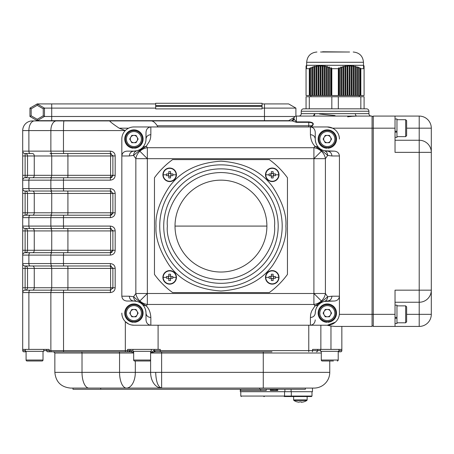 <?xml version="1.0" encoding="UTF-8"?>
<svg xmlns="http://www.w3.org/2000/svg" width="454" height="454" viewBox="0 0 454 454"><rect width="100%" height="100%" fill="white"/><g stroke="black" fill="none" stroke-linecap="round" stroke-linejoin="round"><path stroke-width="0.68" d="M291.559 396.541L291.32 396.058L291.559 396.541L291.32 396.058L291.559 396.541L291.32 396.058L291.559 396.541L311.501 396.541L300.383 396.541C305.27 396.541 305.27 396.541 300.383 396.541L284.198 396.541L284.55 396.058L240.779 396.058L240.779 391.706M264.347 396.541L263.808 396.541M284.55 391.706L284.55 396.058L284.198 396.541L284.55 396.058L291.32 396.058L291.32 391.706M262.06 103.926L288.653 103.926L295.906 108.109L295.906 116.128M295.906 108.109L264.478 108.109L264.478 103.926M51.711 103.926L51.711 108.109L44.458 108.109L43.249 108.807L37.205 105.322L37.205 103.926L44.458 108.109L44.458 116.485L37.205 120.673L29.953 116.485L29.953 108.109L37.205 103.926L155.677 103.926M294.203 117.472L288.653 120.673L37.205 120.673L37.205 119.277L43.249 115.787L43.249 108.807M295.049 116.485L264.478 116.485L264.478 108.109L262.06 108.109M43.249 115.787L44.458 116.485L51.711 116.485L51.711 108.109L155.677 108.109M51.711 120.673L51.711 116.485L264.478 116.485L264.478 120.673M37.205 105.322L31.161 108.807L29.953 108.109M31.161 108.807L31.161 115.787L29.953 116.485M31.161 115.787L37.205 119.277M153.844 120.917L155.677 120.673M262.06 106.35L262.06 108.886L155.677 108.886L155.677 106.35L262.06 106.35L262.06 103.268L155.677 103.268L155.677 106.35M262.06 120.673L288.069 120.917M262.06 105.578L155.677 105.578M128.618 323.991L125.327 321.636C123.045 319.258 121.882 316.421 121.825 313.129A12.088 12.088 0 0 0 133.919 325.217L131.206 324.911M158.094 325.217L158.094 349.393L127.591 349.393L127.591 350.601L125.327 350.601L125.327 321.636M326.103 360.998L329.757 360.998L329.757 372.359A15.714 15.714 0 0 1 314.037 388.079L88.905 388.079L100.703 388.079L100.703 389.288L259.648 389.288L259.648 388.079M259.648 389.288L305.372 389.288L305.372 388.079M312.471 388.079L312.471 391.706L291.093 391.706L291.093 389.288M284.891 389.288L284.891 391.706L240.297 391.706L240.297 389.288M356.759 116.082L352.259 116.326M351.674 116.383L347.605 116.826M341.845 326.426L372.064 326.426L335.012 326.426L341.845 326.426L341.845 350.601L338.928 350.601M339.365 314.338L372.064 314.338L372.064 128.17L332.606 128.17L327.334 126.961L310.411 126.961C313.328 127.302 314.94 129.078 315.246 132.296L315.246 139.049A12.088 12.088 0 0 0 319.105 147.902M395.031 314.338L373.273 314.338L373.273 116.082L419.212 116.082A12.088 12.088 0 0 1 431.3 128.17L431.3 290.157L395.031 290.157L395.031 326.426L419.212 326.426L373.273 326.426L373.273 314.338L372.064 314.338L372.064 326.426M296.388 116.082A2.418 2.418 0 0 0 293.971 118.5A2.418 2.418 0 0 1 293.971 118.505L294.294 119.464L296.388 121.893L296.388 116.082L372.064 116.082L372.064 128.17L395.031 128.17L395.031 152.345L431.3 152.345A12.088 12.088 180 0 0 419.212 140.258L419.212 302.245L395.031 302.245M293.914 119.033A2.418 2.418 0 0 1 291.587 120.917L293.971 118.5L293.914 119.033M294.294 119.464L292.2 120.917L32.37 120.917A9.67 9.67 0 0 0 22.7 130.587L28.886 130.587A9.67 5.544 -90 0 1 34.43 120.917M63.98 120.917L109.635 120.917C110.384 121.995 113.557 124.413 119.147 128.17L125.304 130.57L63.469 130.587A9.67 0.505 -90 0 1 63.98 120.917M335.075 115.605L319.434 114.011M145.978 139.821A12.088 12.088 0 0 0 146.006 139.049L146.006 132.296C146.313 129.078 147.925 127.302 150.841 126.961L133.919 126.961L157.879 126.961L157.197 125.752C155.342 122.852 153.441 121.241 151.488 120.917M119.147 128.17L128.63 128.17M292.2 120.917L296.388 122.342L308.771 122.342L308.771 125.752L157.197 125.752M56.415 120.917A9.67 5.544 90 0 0 50.871 130.587L63.469 130.587L63.469 151.137L110.339 151.137C113.398 151.505 115.01 153.117 115.174 155.972L115.174 175.318C114.993 178.184 113.381 179.795 110.339 180.153L63.469 180.153L63.469 188.614L110.339 188.614C113.398 188.977 115.01 190.589 115.174 193.449L115.174 212.79C114.993 215.661 113.381 217.273 110.339 217.625L63.469 217.625L63.469 226.086L110.339 226.086C113.398 226.455 115.01 228.067 115.174 230.921L115.174 250.268C114.993 253.139 113.381 254.751 110.339 255.103L63.469 255.103L63.469 263.564L110.339 263.564C113.398 263.933 115.01 265.545 115.174 268.399L115.174 287.74C114.993 290.611 113.381 292.223 110.339 292.575L110.481 290.157M115.174 287.74L112.881 287.74L110.464 290.157L67.794 290.157L110.464 290.157L110.589 287.74L112.881 287.74L112.881 268.399L115.174 268.32M115.174 250.268L112.881 250.268L110.464 252.685L67.794 252.685L110.475 252.685L110.339 255.103L110.589 250.268L112.881 250.268L112.881 230.921L115.174 230.842M115.174 212.79L112.881 212.79L110.464 215.207L67.794 215.207L110.475 215.207L110.339 217.625L110.589 212.79L112.881 212.79L112.881 193.449L115.174 193.37M115.174 175.318L112.881 175.318L110.464 177.735L67.794 177.735L110.475 177.735L110.339 180.153L110.589 175.318L112.881 175.318L112.881 155.972L115.174 155.892M298.806 116.082A2.418 2.418 0 0 0 301.223 113.665L301.223 111.247L368.92 111.247L368.92 113.665A2.418 2.418 0 0 0 371.338 116.082M310.735 126.961L312.051 126.155C314.406 123.709 313.311 122.291 308.771 121.893L296.388 121.893L296.388 122.342M341.845 349.393L312.573 349.393L320.859 349.393L320.859 325.217M330.966 349.393L330.966 326.04L335.012 326.426M323.759 150.597A12.088 12.088 0 0 0 327.334 151.137L334.343 151.137C337.407 151.443 339.104 153.055 339.427 155.972L339.427 313.129A12.088 12.088 0 0 1 327.334 325.217L335.296 322.226M330.966 326.04L327.062 325.217M25.362 350.601L22.7 350.601L22.7 130.587A9.67 9.67 0 0 1 32.37 120.917M27.535 155.972L34.26 155.972A2.418 1.742 -90 0 0 32.518 153.554L30.27 153.554A2.418 1.385 -90 0 1 28.886 151.137L50.871 151.137L50.871 130.587L28.886 130.587L28.886 151.137L22.7 151.137L22.7 175.318L27.535 175.318L27.535 155.972L25.118 155.972L25.118 153.554L30.27 153.554L25.118 153.554A2.418 2.418 0 0 1 22.7 151.137A2.418 2.418 0 0 0 25.118 153.554A2.418 2.418 0 0 1 27.535 155.972A2.418 2.418 0 0 0 25.118 153.554M22.7 188.614L22.7 212.79L27.535 212.79L27.535 193.449L25.118 193.449L25.118 191.032L52.255 191.032L30.27 191.032A2.418 1.385 -90 0 1 28.886 188.614L22.7 188.614A2.418 2.418 0 0 0 25.118 191.032A2.418 2.418 0 0 1 27.535 193.449A2.418 2.418 0 0 0 25.118 191.032A2.418 2.418 0 0 1 22.7 188.614M22.7 226.086L22.7 250.268L27.535 250.268L27.535 230.921L25.118 230.921L25.118 228.504L52.255 228.504L30.27 228.504A2.418 1.385 -90 0 1 28.886 226.086L22.7 226.086A2.418 2.418 0 0 0 25.118 228.504A2.418 2.418 0 0 1 27.535 230.921A2.418 2.418 0 0 0 25.118 228.504A2.418 2.418 0 0 1 22.7 226.086M22.7 263.564L22.7 287.74L27.535 287.74L27.535 268.399L25.118 268.399L25.118 265.982L52.255 265.982L30.27 265.982A2.418 1.385 -90 0 1 28.886 263.564L22.7 263.564A2.418 2.418 0 0 0 25.118 265.982A2.418 2.418 0 0 1 27.535 268.399A2.418 2.418 0 0 0 25.118 265.982A2.418 2.418 0 0 1 22.7 263.564M137.477 301.575A12.088 12.088 0 0 0 133.919 301.036L126.91 301.036C123.846 300.73 122.149 299.118 121.825 296.201L121.831 138.85M150.841 134.668C147.925 134.946 146.313 136.404 146.006 139.049C146.103 141.875 145.019 144.622 142.755 147.295L146.29 146.211L149.508 141.245C150.824 137.755 150.603 137.596 150.841 134.668L150.841 126.961L310.411 126.961L310.411 134.668C310.701 139.633 312.216 143.481 314.962 146.211L318.498 147.295C319.781 148.833 321.71 149.985 324.298 150.751L334.343 151.137M133.919 126.961A12.088 12.088 0 0 0 121.825 139.049M32.518 191.032A2.418 1.742 -90 0 1 34.26 193.449L51.733 193.449A2.418 1.742 90 0 0 49.985 191.032L110.464 191.032L63.6 191.032L63.469 188.614L50.871 188.614L50.871 180.153L63.469 180.153L63.6 177.735L67.794 177.735L49.985 177.735A2.418 1.742 90 0 0 51.733 175.318L34.26 175.318L34.26 155.972L51.733 155.972A2.418 1.742 90 0 0 49.985 153.554L110.464 153.554L112.881 155.972L110.589 155.972L110.464 153.554L63.6 153.554L63.469 151.137L50.871 151.137A2.418 1.385 90 0 0 52.255 153.554L63.6 153.554M112.728 213.641A2.418 2.418 0 0 0 112.881 212.79A2.418 2.418 0 0 1 112.728 213.641L112.762 213.539M32.518 228.504A2.418 1.742 -90 0 1 34.26 230.921L51.733 230.921A2.418 1.742 90 0 0 49.985 228.504L110.464 228.504L112.881 230.921L110.589 230.921L110.464 228.504L63.6 228.504L63.469 226.086L50.871 226.086L50.871 217.625L63.469 217.625L63.6 215.207L67.794 215.207L49.985 215.207A2.418 1.742 90 0 0 51.733 212.79L67.918 212.79L67.794 215.207M112.728 251.119A2.418 2.418 0 0 0 112.881 250.268A2.418 2.418 0 0 1 112.728 251.119L112.762 251.017M49.985 265.982L32.518 265.982A2.418 1.742 -90 0 1 34.26 268.399L51.733 268.399A2.418 1.742 90 0 0 49.985 265.982L110.464 265.982L112.881 268.399L110.589 268.399L110.464 265.982L63.6 265.982L63.469 263.564L50.871 263.564L50.871 255.103L63.469 255.103L63.6 252.685L67.794 252.685L49.985 252.685A2.418 1.742 90 0 0 51.733 250.268L67.918 250.268L67.794 252.685M110.645 290.151L110.339 292.575L63.469 292.575L63.537 351.81L119.027 351.81L53.646 351.81L125.389 351.81L47.846 351.81A1.209 1.209 0 0 1 46.637 350.601L46.637 349.393M368.92 113.665L314.764 113.665L313.311 116.082A2.418 1.453 -90 0 0 314.764 113.665L301.223 113.665M372.064 116.565L373.273 116.565M312.051 126.155L311.75 125.752C313.975 123.794 312.982 122.659 308.771 122.342L308.771 121.893M310.258 126.961L311.75 125.752L308.771 125.752L308.771 126.961M339.427 139.049A12.088 12.088 0 0 0 327.334 126.961M271.98 351.81L154.689 351.81L150.614 353.019L153.548 350.601L154.689 351.81M155.433 351.81L160.262 351.81L155.433 351.81L154.224 350.601L154.224 349.393M340.636 351.81A1.209 1.209 0 0 0 341.845 350.601A1.209 1.209 0 0 1 340.636 351.81L338.219 351.81M373.273 325.944L372.064 325.944M132.948 351.175L131.609 350.601A1.209 1.056 90 0 1 130.553 351.81L128.84 351.81L130.048 350.601L127.631 350.601L127.631 351.81L125.389 351.81L125.327 350.601L50.871 350.601A1.209 0.692 90 0 0 51.563 351.81L49.906 351.81A1.209 0.692 -90 0 1 49.214 350.601L49.214 349.393L22.7 349.393M43.72 350.601L50.871 350.601L50.871 292.575L63.469 292.575L63.6 290.157L67.794 290.157L49.985 290.157A2.418 1.742 90 0 0 51.733 287.74L67.918 287.74L67.794 290.157M110.339 263.564L110.464 265.982A2.418 2.418 0 0 1 111.321 266.135M110.339 226.086L110.464 228.504A2.418 2.418 0 0 1 111.321 228.663A2.418 2.418 0 0 0 111.19 228.617A2.418 2.418 0 0 1 111.321 228.663M110.339 188.614L110.464 191.032L112.881 193.449L110.589 193.449L110.464 191.032A2.418 2.418 0 0 1 111.321 191.185A2.418 2.418 0 0 0 111.19 191.145A2.418 2.418 0 0 1 111.321 191.185M110.339 151.137L110.464 153.554A2.418 2.418 0 0 1 111.321 153.713A2.418 2.418 0 0 0 111.19 153.668A2.418 2.418 0 0 1 111.321 153.713M126.91 151.137L133.919 151.137C131.144 151.443 129.611 153.055 129.316 155.972L121.825 155.972C122.149 153.055 123.846 151.443 126.91 151.137L133.919 151.137A12.088 12.088 0 0 0 136.013 150.955M136.064 150.944A12.088 12.088 0 0 0 136.995 150.739M137.046 150.728A12.088 12.088 0 0 0 145.978 139.849M127.631 351.81L128.84 351.81L130.048 350.601A1.209 1.209 0 0 1 128.84 351.81A1.209 1.209 0 0 0 130.048 350.601L130.048 349.393M26.082 351.81L23.909 351.81L26.082 351.81M368.92 111.247A2.418 2.418 0 0 0 366.503 108.829L303.641 108.829A2.418 2.418 0 0 0 301.223 111.247M316.455 351.81A1.209 1.209 0 0 0 317.664 350.601L317.664 349.393M327.334 325.217L133.919 325.217M315.246 319.883C314.94 323.1 313.328 324.877 310.411 325.217L310.411 317.511C313.328 317.233 314.94 315.768 315.246 313.129L315.275 312.346A12.088 12.088 0 0 0 315.246 313.129C315.451 309.537 316.534 306.791 318.498 304.884L314.962 305.968L311.745 310.933C310.434 314.406 310.644 314.594 310.411 317.511M334.343 301.036L324.292 301.428L327.334 301.036C330.109 300.73 331.641 299.118 331.936 296.201L339.427 296.201C339.104 299.118 337.407 300.73 334.343 301.036L327.334 301.036A12.088 12.088 0 0 0 324.252 301.439M331.936 296.201L327.669 296.751C327.521 299.209 326.398 300.769 324.292 301.428L324.224 301.445A12.088 12.088 0 0 0 315.275 312.346M63.6 177.735L25.118 177.735A2.418 2.418 0 0 0 22.7 180.153L28.886 180.153L28.886 188.614L50.871 188.614A2.418 1.385 90 0 0 52.255 191.032L63.6 191.032M63.6 215.207L25.118 215.207A2.418 2.418 0 0 0 22.7 217.625L28.886 217.625L28.886 226.086L50.871 226.086A2.418 1.385 90 0 0 52.255 228.504L63.6 228.504M63.6 252.685L25.118 252.685A2.418 2.418 0 0 0 22.7 255.103L28.886 255.103L28.886 263.564L50.871 263.564A2.418 1.385 90 0 0 52.255 265.982L63.6 265.982M63.6 290.157L25.118 290.157A2.418 2.418 0 0 0 22.7 292.575L28.886 292.575L28.886 349.393M129.316 155.972L133.584 155.427C139.401 150.302 141.046 149.576 146.29 146.211L147.346 147.72A12.088 10.51 145.1 0 0 139.883 151.216A12.088 10.51 145.1 0 0 135.848 158.673L147.346 158.673L147.346 147.72L313.907 147.72L313.907 158.673L325.404 158.673A12.088 10.51 -145.1 0 0 321.37 151.216A12.088 10.51 -145.1 0 0 313.907 147.72L314.962 146.211C320.235 149.593 321.858 150.302 327.669 155.427L331.936 155.972C331.641 153.055 330.109 151.443 327.334 151.137L324.292 150.745C326.398 151.415 327.527 152.975 327.669 155.427L325.404 158.673L325.404 293.5L313.907 293.5L313.907 304.458A12.088 10.51 -34.9 0 0 321.37 300.962A12.088 10.51 -34.9 0 0 325.404 293.5L327.669 296.751C321.852 301.876 320.206 302.602 314.962 305.968L313.907 304.458L147.346 304.458L147.346 293.5L135.848 293.5A12.088 10.51 34.9 0 0 139.883 300.962A12.088 10.51 34.9 0 0 147.346 304.458L146.29 305.968C141.018 302.58 139.395 301.87 133.584 296.751L129.316 296.201C129.611 299.118 131.144 300.73 133.919 301.036L126.91 301.036M146.006 319.883L146.006 313.129C146.313 315.768 147.925 317.233 150.841 317.511L150.841 325.217C147.925 324.877 146.313 323.1 146.006 319.883L146.006 313.129A12.088 12.088 0 0 0 142.153 304.276M310.411 134.668C313.328 134.946 314.94 136.404 315.246 139.049L315.246 132.296M315.246 139.049C315.473 142.687 316.557 145.433 318.498 147.295M145.972 139.911L146.006 132.296M146.006 313.129C145.779 309.492 144.701 306.739 142.755 304.884C141.472 303.346 139.543 302.194 136.955 301.428L133.919 301.036L136.955 301.428C134.855 300.764 133.731 299.203 133.584 296.751L135.848 293.5L135.848 158.673L133.584 155.427C133.731 152.97 134.855 151.409 136.96 150.745L133.919 151.137L136.96 150.745C139.548 149.979 141.478 148.827 142.755 147.295M110.492 177.735L111.321 177.576L110.492 177.735M111.548 177.474L112.093 177.1L111.548 177.474M110.492 215.207L111.321 215.054L110.492 215.207M111.548 214.952L112.093 214.577L111.548 214.952M110.492 252.685L111.321 252.526L110.492 252.685M111.548 252.43L112.093 252.049L111.548 252.43M22.7 350.601A1.209 1.209 0 0 0 23.909 351.81A1.209 1.209 0 0 1 22.7 350.601M130.553 351.81L133.675 352.491M419.212 116.082L419.212 128.17L431.3 128.17A12.088 12.088 0 0 0 419.212 116.082L395.031 116.082L395.031 128.17M160.262 349.393L158.094 349.393L160.262 349.393L160.262 350.601L308.771 350.601L308.771 351.81M150.841 317.511C150.552 312.539 149.037 308.692 146.29 305.968L142.755 304.884M324.292 301.428L324.292 301.428C321.71 302.199 319.775 303.351 318.498 304.884M406.636 314.338L419.212 314.338L419.212 302.245A12.088 12.088 0 0 0 431.3 290.157L431.3 314.338A12.088 12.088 0 0 1 419.212 326.426A12.088 12.088 0 0 0 431.3 314.338L419.212 314.338L419.212 326.426M22.7 155.972L25.118 155.972L25.118 177.735A2.418 2.418 0 0 0 27.535 175.318L34.26 175.318A2.418 1.742 -90 0 1 32.518 177.735M22.7 193.449L25.118 193.449L25.118 215.207A2.418 2.418 0 0 0 27.535 212.79L34.26 212.79A2.418 1.742 -90 0 1 32.518 215.207M22.7 230.921L25.118 230.921L25.118 252.685A2.418 2.418 0 0 0 27.535 250.268L34.26 250.268A2.418 1.742 -90 0 1 32.518 252.685M22.7 268.399L25.118 268.399L25.118 290.157A2.418 2.418 0 0 0 27.535 287.74L34.26 287.74A2.418 1.742 -90 0 1 32.518 290.157M112.881 287.74A2.418 2.418 0 0 1 112.728 288.591A2.418 2.418 0 0 0 112.881 287.74M112.881 175.318A2.418 2.418 0 0 1 112.728 176.169A2.418 2.418 0 0 0 112.881 175.318M133.17 351.328L133.675 351.708M100.703 389.288L72.992 389.288L72.992 388.079L88.905 388.079L70.574 388.079L88.905 388.079A15.714 6.889 -90 0 1 82.015 372.359L119.555 372.359A15.714 6.889 90 0 0 126.445 388.079A15.714 8.87 90 0 0 135.315 372.359L150.614 372.359A15.714 11.021 90 0 0 161.63 388.079L161.63 372.359L263.269 372.359L263.269 351.81M395.031 140.258L419.212 140.258L419.212 128.17L406.636 128.17M291.093 391.706L284.891 391.706M266.214 389.288L266.214 390.497L240.733 390.497L240.733 389.288M260.658 389.288L260.658 390.497M276.373 389.288L276.373 390.497L276.974 390.497L276.974 389.288M275.567 389.288L275.567 390.497L276.373 390.497M274.557 389.288L274.557 390.497L275.567 390.497M273.552 389.288L273.552 390.497L274.557 390.497M272.746 389.288L272.746 390.497L273.552 390.497M271.94 389.288L271.94 390.497L272.746 390.497M271.134 389.288L271.134 390.497L271.94 390.497M270.93 389.288L271.134 390.497M270.329 389.288L270.329 390.497L270.93 390.497M277.78 389.288L277.78 390.497L277.377 390.497L277.377 389.288M277.178 389.288L277.377 390.497M360.839 108.829L360.839 96.736L364.085 96.736L364.085 108.829M360.839 95.527L360.839 68.69L364.085 68.69L364.085 95.527L306.058 95.527L306.058 68.69L309.305 68.69L309.305 95.527M309.305 68.69L310.4 67.771L310.519 68.145L311.773 67.64L312.494 66.908L312.613 67.334L314.588 66.222L314.701 66.693L315.961 66.397L316.682 65.716L316.796 66.239L318.055 66.057L318.776 65.41L318.89 65.978L320.149 65.915L320.87 65.308L363.484 65.308L363.484 62.283C362.871 56.046 359.449 52.619 353.206 52.011M338.321 108.829L338.321 96.736L360.839 96.736M331.829 108.829L331.829 96.736L338.321 96.736M331.829 96.736L309.305 96.736L309.305 108.829M306.058 108.829L306.058 96.736L309.305 96.736M331.829 95.527L331.829 68.69L338.321 68.69L338.321 95.527M306.058 65.915L306.666 65.41L306.058 66.057L306.666 65.716L306.058 66.397L306.666 66.222L306.058 66.925L306.058 67.334L306.666 66.908L306.058 67.64L306.058 68.145L306.666 67.771L306.058 68.52L306.058 65.915L306.666 65.308L320.87 65.308L320.984 65.915L322.244 65.978L322.964 65.41L323.078 66.057L324.338 66.239L325.058 65.716L325.172 66.397L326.432 66.693L327.152 66.222L327.266 66.925L328.526 67.334L329.246 66.908L329.36 67.64L330.62 68.145L331.341 67.771L331.829 68.69M309.679 68.52L309.679 95.527M360.47 95.527L360.47 68.52L360.839 68.69L359.75 67.771L359.63 68.145L357.656 66.908L357.536 67.334L356.282 66.925L355.561 66.222L355.442 66.693L354.188 66.397L353.467 65.716L353.348 66.239L352.094 66.057L351.373 65.41L351.254 65.978L350 65.915L349.279 65.308L349.16 95.527M364.085 65.915L363.484 65.308M364.085 66.057L363.484 65.41L364.085 66.068M364.085 66.397L363.484 65.716L364.085 66.397M364.085 66.925L363.484 66.222L364.085 66.925M364.085 67.64L364.085 68.145L363.484 66.908L364.085 67.334L364.085 95.527M364.085 68.52L363.484 67.771L364.085 68.145M349.16 65.915L347.906 65.978L347.185 65.41L347.066 66.057L345.812 66.239L345.091 65.716L344.972 66.397L343.718 66.693L342.997 66.222L342.878 66.925L341.624 67.334L340.903 66.908L340.784 67.64L339.53 68.145L338.809 67.771L338.321 68.69M331.454 95.527L331.454 68.52M338.69 68.52L338.69 95.527M327.822 52.011L349.58 52.011M310.4 67.771L310.4 95.527M359.75 95.527L359.75 67.771M331.341 95.527L331.341 67.771M338.809 67.771L338.809 95.527M320.569 52.011L344.138 52.011M310.519 68.145L310.519 95.527M359.63 95.527L359.63 68.145M330.62 95.527L330.62 68.145M339.53 68.145L339.53 95.527M311.773 67.64L311.773 95.527M358.376 95.527L358.376 67.64M329.36 95.527L329.36 67.64M340.784 67.64L340.784 95.527M312.494 66.908L312.494 95.527M357.656 95.527L357.656 66.908M329.246 95.527L329.246 66.908M340.903 66.908L340.903 95.527M312.613 67.334L312.613 95.527M357.536 95.527L357.536 67.334M328.526 95.527L328.526 67.334M341.624 67.334L341.624 95.527M313.867 66.925L313.867 95.527M356.282 95.527L356.282 66.925M327.266 95.527L327.266 66.925M342.878 66.925L342.878 95.527M314.588 66.222L314.588 95.527M355.561 95.527L355.561 66.222M327.152 95.527L327.152 66.222M342.997 66.222L342.997 95.527M314.701 66.693L314.701 95.527M355.442 95.527L355.442 66.693M326.432 95.527L326.432 66.693M343.718 66.693L343.718 95.527M315.961 66.397L315.961 95.527M354.188 95.527L354.188 66.397M325.172 95.527L325.172 66.397M344.972 66.397L344.972 95.527M316.682 65.716L316.682 95.527M353.467 95.527L353.467 65.716M325.058 95.527L325.058 65.716M345.091 65.716L345.091 95.527M316.796 66.239L316.796 95.527M353.348 95.527L353.348 66.239M324.338 95.527L324.338 66.239M345.812 66.239L345.812 95.527M318.055 66.057L318.055 95.527M352.094 95.527L352.094 66.057M323.078 95.527L323.078 66.057M347.066 66.057L347.066 95.527M318.776 65.41L318.776 95.527M351.373 95.527L351.373 65.41M322.964 95.527L322.964 65.41M347.185 65.41L347.185 95.527M318.89 65.978L318.89 95.527M351.254 95.527L351.254 65.978M322.244 95.527L322.244 65.978M347.906 65.978L347.906 95.527M320.149 65.915L320.149 95.527M350 95.527L350 65.915M320.984 95.527L320.984 65.915M320.87 65.308L320.87 95.527M349.279 95.527L349.279 65.308M322.607 51.767L347.543 52.011M220.956 180.153A45.939 45.939 0 0 0 175.017 226.086A45.939 45.939 0 0 0 220.956 272.025A45.939 45.939 0 0 0 266.895 226.086A45.939 45.939 0 0 0 220.956 180.153M154.468 274.426L154.468 177.747A82.202 82.202 0 0 1 172.616 159.598L269.296 159.598A82.202 82.202 0 0 1 287.444 177.747L287.444 274.426A82.202 82.202 0 0 1 269.296 292.575L172.616 292.575A82.202 82.202 0 0 1 154.468 274.426M327.822 321.574L327.822 322.3A9.188 9.188 0 0 0 335.211 308.397A9.188 9.188 0 0 0 319.463 308.397A9.188 9.188 0 0 0 326.852 322.3L326.852 321.574M327.822 147.499L327.822 148.225A9.188 9.188 0 0 0 335.211 134.316A9.188 9.188 0 0 0 319.463 134.316A9.188 9.188 0 0 0 326.852 148.225L326.852 147.499M134.401 321.574L134.401 322.3A9.188 9.188 0 0 0 141.79 308.397A9.188 9.188 0 0 0 126.042 308.397A9.188 9.188 0 0 0 133.431 322.3L133.431 321.574M134.401 147.499L134.401 148.225A9.188 9.188 0 0 0 141.79 134.316A9.188 9.188 0 0 0 126.042 134.316A9.188 9.188 0 0 0 133.431 148.225L133.431 147.499M338.928 349.393L338.928 351.328L320.569 351.328L320.569 349.393M43.72 349.393L43.72 351.328L25.362 351.328L25.362 349.393M151.313 349.393L151.313 351.328L132.948 351.328L132.948 349.393M395.031 305.15L396.966 305.15L396.966 317.391L395.031 317.391M395.031 318.288L396.966 318.288L396.966 323.526L395.031 323.526M395.031 118.982L396.966 118.982L396.966 131.223L395.031 131.223M395.031 132.12L396.966 132.12L396.966 137.358L395.031 137.358M324.173 140.876A3.649 3.649 0 0 0 330.501 140.876A3.649 3.649 0 0 0 327.334 135.4A3.649 3.649 0 0 0 324.173 140.876M327.334 147.51A8.461 8.461 0 0 0 335.801 139.049A8.461 8.461 0 0 0 327.334 130.587A8.461 8.461 0 0 0 318.873 139.049A8.461 8.461 0 0 0 327.334 147.51M325.229 135.4L329.445 135.4L325.229 135.4L323.123 139.049L325.229 142.698L329.445 142.698L331.551 139.049L330.501 137.222M329.445 135.4L331.551 139.049L330.501 140.876M130.758 140.876A3.649 3.649 0 0 0 137.08 140.876A3.649 3.649 0 0 0 133.919 135.4A3.649 3.649 0 0 0 130.758 140.876M133.919 147.51A8.461 8.461 0 0 0 142.38 139.049A8.461 8.461 0 0 0 133.919 130.587A8.461 8.461 0 0 0 125.457 139.049A8.461 8.461 0 0 0 133.919 147.51M131.808 135.4L136.024 135.4L131.808 135.4L129.702 139.049L131.808 142.698L136.024 142.698L138.13 139.049L137.08 137.222M136.024 135.4L138.13 139.049L137.08 140.876M324.173 314.951A3.649 3.649 0 0 0 330.501 314.951A3.649 3.649 0 0 0 327.334 309.475A3.649 3.649 0 0 0 324.173 314.951M327.334 321.591A8.461 8.461 0 0 0 335.801 313.129A8.461 8.461 0 0 0 327.334 304.662A8.461 8.461 0 0 0 318.873 313.129A8.461 8.461 0 0 0 327.334 321.591M325.229 309.475L329.445 309.475L325.229 309.475L323.123 313.129L325.229 316.779L329.445 316.779L331.551 313.129L330.501 311.302M329.445 309.475L331.551 313.129L330.501 314.951M130.758 314.951A3.649 3.649 0 0 0 137.08 314.951A3.649 3.649 0 0 0 133.919 309.475A3.649 3.649 0 0 0 130.758 314.951M133.919 321.591A8.461 8.461 0 0 0 142.38 313.129A8.461 8.461 0 0 0 133.919 304.662A8.461 8.461 0 0 0 125.457 313.129A8.461 8.461 0 0 0 133.919 321.591M131.808 309.475L136.024 309.475L131.808 309.475L129.702 313.129L131.808 316.779L136.024 316.779L138.13 313.129L137.08 311.302M136.024 309.475L138.13 313.129L137.08 314.951M133.675 360.033A0.965 0.965 0 0 0 134.639 360.998L149.633 360.998A0.965 0.965 0 0 0 150.597 360.033L133.675 360.033L133.675 351.328M150.597 351.328L150.597 360.033M138.487 360.998L145.785 360.998M321.29 351.328L321.29 360.033A0.965 0.965 0 0 0 322.261 360.998L333.406 360.998M338.219 351.328L338.219 360.033A0.965 0.965 0 0 1 337.248 360.998M43.011 351.328L43.011 360.033L26.082 360.033A0.965 0.965 0 0 0 27.053 360.998L42.04 360.998L27.053 360.998A0.965 0.965 0 0 1 26.082 360.033L26.082 351.328M43.011 360.033A0.965 0.965 0 0 1 42.04 360.998M406.636 317.198L406.636 321.829L405.672 322.8L405.672 305.877L406.636 306.842L406.636 317.198M396.966 318.288L396.966 317.391M406.636 318.231L406.636 306.842M406.636 131.03L406.636 135.667L405.672 136.631L405.672 119.708L406.636 120.673L406.636 131.03M396.966 132.12L396.966 131.223M406.636 132.063L406.636 120.673M297.205 401.921A12.088 12.088 0 0 1 293.914 400.468L306.847 400.468A12.088 12.088 0 0 1 303.556 401.921L301.274 402.233L301.274 401.886L299.487 401.886L299.016 402.233L297.222 401.886L299.016 402.233M300.383 396.541L307.148 396.541L307.148 399.917L293.613 399.917L293.914 400.468M299.487 401.886L301.274 401.886M301.745 402.233L303.556 401.921M168.774 278.745L168.774 280.532L170.562 280.532L170.562 278.745A1.634 1.634 0 0 0 171.033 278.274L172.826 278.274L172.843 277.377L172.826 276.48L171.033 276.48A1.634 1.634 0 0 0 170.562 276.009L170.562 274.216L168.774 274.216L168.774 276.009A1.634 1.634 0 0 0 168.303 276.48L166.51 276.48L166.493 277.377L166.51 278.274L168.303 278.274A1.634 1.634 0 0 0 168.774 278.745L168.774 278.381A1.345 1.345 0 0 0 169.665 278.722L170.091 278.654A1.345 1.345 0 0 0 170.67 276.48L170.721 276.48M170.562 276.321L170.562 276.373A1.345 1.345 0 0 0 168.394 277.803A1.345 1.345 0 0 0 168.774 278.381M168.774 278.654L169.665 278.733A1.345 1.345 0 0 0 170.091 278.654L170.562 278.654M170.562 276.009L170.562 276.373A1.345 1.345 0 0 1 170.67 276.48L171.033 276.48M168.616 278.274L168.303 278.274M168.394 276.48L168.394 278.274M170.562 276.1L168.774 276.1M168.774 276.009L168.774 276.321M170.942 278.274L170.942 276.48M168.667 276.48L168.303 276.48M170.562 278.745L170.562 278.381M171.033 278.274L170.67 278.274M169.665 284.147A6.77 6.77 0 0 0 176.436 277.377A6.77 6.77 0 0 0 169.665 270.607A6.77 6.77 0 0 0 162.895 277.377A6.77 6.77 0 0 0 169.665 284.147A6.77 6.77 0 0 0 176.436 277.377A6.77 6.77 0 0 0 169.665 270.607M168.774 176.163L168.774 177.957L170.562 177.957L170.562 176.163A1.634 1.634 0 0 0 171.033 175.692L172.826 175.692L172.843 174.801L172.826 173.905L171.033 173.905A1.634 1.634 0 0 0 170.562 173.434L170.562 171.64L168.774 171.64L168.774 173.434A1.634 1.634 0 0 0 168.303 173.905L166.51 173.905L166.493 174.801L166.51 175.692L168.303 175.692A1.634 1.634 0 0 0 168.774 176.163L168.774 175.806A1.345 1.345 0 0 0 169.665 176.146L170.091 176.073A1.345 1.345 0 0 0 170.67 173.905L170.721 173.905M170.562 173.746L170.562 173.797A1.345 1.345 0 0 0 168.394 175.227A1.345 1.345 0 0 0 168.774 175.806M168.774 176.073L169.665 176.158A1.345 1.345 0 0 0 170.091 176.073L170.562 176.073M170.562 173.434L170.562 173.797A1.345 1.345 0 0 1 170.67 173.905L171.033 173.905M168.616 175.692L168.303 175.692M168.394 173.905L168.394 175.692M170.562 173.524L168.774 173.524M168.774 173.434L168.774 173.746M170.942 175.692L170.942 173.905M168.667 173.905L168.303 173.905M170.562 176.163L170.562 175.806M171.033 175.692L170.67 175.692M169.665 181.572A6.77 6.77 0 0 0 176.436 174.801A6.77 6.77 0 0 0 169.665 168.031A6.77 6.77 0 0 0 162.895 174.801A6.77 6.77 0 0 0 169.665 181.572A6.77 6.77 0 0 0 176.436 174.801A6.77 6.77 0 0 0 169.665 168.031M271.35 176.163L271.35 177.957L273.138 177.957L273.138 176.163A1.634 1.634 0 0 0 273.609 175.692L275.402 175.692L275.419 174.801L275.402 173.905L273.609 173.905A1.634 1.634 0 0 0 273.138 173.434L273.138 171.64L271.35 171.64L271.35 173.434A1.634 1.634 0 0 0 270.879 173.905L269.086 173.905L269.069 174.801L269.086 175.692L270.879 175.692A1.634 1.634 0 0 0 271.35 176.163L271.35 175.806A1.345 1.345 0 0 0 272.241 176.146L272.667 176.073A1.345 1.345 0 0 0 273.246 173.905L273.297 173.905M273.138 173.746L273.138 173.797A1.345 1.345 0 0 0 270.97 175.227A1.345 1.345 0 0 0 271.35 175.806M271.35 176.073L272.241 176.158A1.345 1.345 0 0 0 272.667 176.073L273.138 176.073M273.138 173.434L273.138 173.797A1.345 1.345 0 0 1 273.246 173.905L273.609 173.905M271.191 175.692L270.879 175.692M270.97 173.905L270.97 175.692M273.138 173.524L271.35 173.524M271.35 173.434L271.35 173.746M273.518 175.692L273.518 173.905M271.242 173.905L270.879 173.905M273.138 176.163L273.138 175.806M273.609 175.692L273.246 175.692M272.241 181.572A6.77 6.77 0 0 0 279.011 174.801A6.77 6.77 0 0 0 272.241 168.031A6.77 6.77 0 0 0 265.476 174.801A6.77 6.77 0 0 0 272.241 181.572A6.77 6.77 0 0 0 279.011 174.801A6.77 6.77 0 0 0 272.241 168.031M271.35 278.745L271.35 280.532L273.138 280.532L273.138 278.745A1.634 1.634 0 0 0 273.609 278.274L275.402 278.274L275.419 277.377L275.402 276.48L273.609 276.48A1.634 1.634 0 0 0 273.138 276.009L273.138 274.216L271.35 274.216L271.35 276.009A1.634 1.634 0 0 0 270.879 276.48L269.086 276.48L269.069 277.377L269.086 278.274L270.879 278.274A1.634 1.634 0 0 0 271.35 278.745L271.35 278.381A1.345 1.345 0 0 0 272.241 278.722L272.667 278.654A1.345 1.345 0 0 0 273.246 276.48L273.297 276.48M273.138 276.321L273.138 276.373A1.345 1.345 0 0 0 270.97 277.803A1.345 1.345 0 0 0 271.35 278.381M271.35 278.654L272.241 278.733A1.345 1.345 0 0 0 272.667 278.654L273.138 278.654M273.138 276.009L273.138 276.373A1.345 1.345 0 0 1 273.246 276.48L273.609 276.48M271.191 278.274L270.879 278.274M270.97 276.48L270.97 278.274M273.138 276.1L271.35 276.1M271.35 276.009L271.35 276.321M273.518 278.274L273.518 276.48M271.242 276.48L270.879 276.48M273.138 278.745L273.138 278.381M273.609 278.274L273.246 278.274M272.241 284.147A6.77 6.77 0 0 0 279.011 277.377A6.77 6.77 0 0 0 272.241 270.607A6.77 6.77 0 0 0 265.476 277.377A6.77 6.77 0 0 0 272.241 284.147A6.77 6.77 0 0 0 279.011 277.377A6.77 6.77 0 0 0 272.241 270.607M163.309 389.288L220.122 389.288M311.501 396.541L311.989 396.058L291.32 396.058M355.38 113.665A2.418 1.453 -90 0 0 356.833 116.082M112.881 155.972L112.825 155.438M112.881 193.449L112.825 192.916M112.881 230.921L112.825 230.388M112.984 268.399L112.825 267.866M27.535 175.318A2.418 2.418 0 0 1 25.118 177.735A2.418 2.418 0 0 0 22.7 180.153M27.535 212.79A2.418 2.418 0 0 1 25.118 215.207A2.418 2.418 0 0 0 22.7 217.625M27.535 250.268A2.418 2.418 0 0 1 25.118 252.685A2.418 2.418 0 0 0 22.7 255.103M27.535 287.74A2.418 2.418 0 0 1 25.118 290.157A2.418 2.418 0 0 0 22.7 292.575M160.262 351.81L160.262 350.601L153.548 350.601M312.38 351.81L312.573 350.601L308.771 350.601L308.771 325.217M320.569 350.601L312.573 350.601L312.573 349.393M321.29 353.019L150.614 353.019L150.614 372.359L161.63 372.359L161.63 351.81M52.255 177.735A2.418 1.385 90 0 0 50.871 180.153L28.886 180.153A2.418 1.385 -90 0 1 30.27 177.735M52.255 215.207A2.418 1.385 90 0 0 50.871 217.625L28.886 217.625A2.418 1.385 -90 0 1 30.27 215.207M52.255 252.685A2.418 1.385 90 0 0 50.871 255.103L28.886 255.103A2.418 1.385 -90 0 1 30.27 252.685M52.255 290.157A2.418 1.385 90 0 0 50.871 292.575L28.886 292.575A2.418 1.385 -90 0 1 30.27 290.157M110.589 287.74L67.918 287.74L67.918 268.399L110.589 268.399L110.589 287.74M67.794 265.982L67.918 268.399L51.733 268.399L51.733 287.74L34.26 287.74L34.26 268.399L27.535 268.399M110.589 250.268L67.918 250.268L67.918 230.921L110.589 230.921L110.589 250.268M67.794 228.504L67.918 230.921L51.733 230.921L51.733 250.268L34.26 250.268L34.26 230.921L27.535 230.921M110.589 212.79L67.918 212.79L67.918 193.449L110.589 193.449L110.589 212.79M67.794 191.032L67.918 193.449L51.733 193.449L51.733 212.79L34.26 212.79L34.26 193.449L27.535 193.449M67.794 153.554L67.918 155.972L110.589 155.972L110.589 175.318L67.918 175.318L67.794 177.735M129.316 296.201L121.825 296.201M127.608 351.81L127.631 350.601M339.427 155.972L331.936 155.972M313.907 158.673L147.346 158.673L147.346 293.5L313.907 293.5L313.907 158.673L321.37 151.216M131.609 350.601L130.048 350.601M133.675 353.019L119.555 353.019A1.209 0.528 90 0 0 119.027 351.81M81.482 351.81A1.209 0.528 -90 0 1 82.015 353.019L119.555 353.019L119.555 372.359L135.315 372.359L135.315 360.998M54.855 353.019L54.855 372.359L82.015 372.359L82.015 353.019L54.855 353.019L53.646 351.81M329.757 372.359L263.269 372.359L263.269 388.079M67.918 155.972L51.733 155.972L51.733 175.318L67.918 175.318L67.918 155.972M139.883 151.216L147.346 158.673M161.63 388.079C158.037 387.069 156.051 381.831 155.677 372.359M147.346 293.5L139.883 300.962M313.907 293.5L321.37 300.962M306.666 65.308L306.666 62.283L363.484 62.283M220.956 283.324A57.238 57.238 0 0 0 278.188 226.086A57.238 57.238 0 0 0 220.956 168.854A57.238 57.238 0 0 0 163.718 226.086A57.238 57.238 0 0 0 220.956 283.324M220.956 287.325A61.233 61.233 0 0 0 282.189 226.086A61.233 61.233 0 0 0 220.956 164.853A61.233 61.233 0 0 0 159.723 226.086A61.233 61.233 0 0 0 220.956 287.325M285.867 226.086C286.735 214.804 282.405 201.826 272.882 187.139C261.612 171.385 244.303 162.731 220.956 161.176C197.609 162.731 180.3 171.385 169.024 187.139C159.507 201.826 155.177 214.804 156.045 226.086C155.177 237.368 159.507 250.353 169.024 265.034C180.3 280.788 197.609 289.442 220.956 291.003C244.303 289.442 261.612 280.788 272.882 265.034C282.405 250.353 286.735 237.368 285.867 226.086M274.511 226.086C276.668 241.755 260.596 278.915 220.956 279.647C181.316 278.915 165.245 241.755 167.395 226.086C165.245 210.423 181.316 173.263 220.956 172.531C260.596 173.263 276.668 210.423 274.511 226.086M175.017 226.086L266.895 226.086M327.334 146.546A7.497 7.497 0 0 0 334.831 139.049A7.497 7.497 0 0 0 327.334 131.552A7.497 7.497 0 0 0 319.843 139.049A7.497 7.497 0 0 0 327.334 146.546M133.919 146.546A7.497 7.497 0 0 0 141.41 139.049A7.497 7.497 0 0 0 133.919 131.552A7.497 7.497 0 0 0 126.422 139.049A7.497 7.497 0 0 0 133.919 146.546M327.334 320.62A7.497 7.497 0 0 0 334.831 313.129A7.497 7.497 0 0 0 327.334 305.633A7.497 7.497 0 0 0 319.843 313.129A7.497 7.497 0 0 0 327.334 320.62M133.919 320.62A7.497 7.497 0 0 0 141.41 313.129A7.497 7.497 0 0 0 133.919 305.633A7.497 7.497 0 0 0 126.422 313.129A7.497 7.497 0 0 0 133.919 320.62M338.219 360.033L321.29 360.033M176.135 277.377A6.464 6.464 0 0 1 169.665 283.841A6.464 6.464 0 0 1 163.202 277.377A6.464 6.464 0 0 1 169.665 270.913A6.464 6.464 0 0 1 176.135 277.377L172.843 277.377M163.202 277.377L166.493 277.377M176.135 174.801A6.464 6.464 0 0 1 169.665 181.265A6.464 6.464 0 0 1 163.202 174.801A6.464 6.464 0 0 1 169.665 168.332A6.464 6.464 0 0 1 176.135 174.801L172.843 174.801M163.202 174.801L166.493 174.801M278.711 174.801A6.464 6.464 0 0 1 272.241 181.265A6.464 6.464 0 0 1 265.777 174.801A6.464 6.464 0 0 1 272.241 168.332A6.464 6.464 0 0 1 278.711 174.801L275.419 174.801M265.777 174.801L269.069 174.801M278.711 277.377A6.464 6.464 0 0 1 272.241 283.841A6.464 6.464 0 0 1 265.777 277.377A6.464 6.464 0 0 1 272.241 270.913A6.464 6.464 0 0 1 278.711 277.377L275.419 277.377M265.777 277.377L269.069 277.377M240.779 396.058L241.267 396.541M311.989 396.058L311.989 391.706M293.971 118.539L293.971 118.5C293.562 119.947 293.21 120.616 292.904 120.503M54.855 372.359C55.791 381.905 61.029 387.143 70.574 388.079M310.894 96.736L310.894 95.527M359.25 96.736L359.25 95.527M306.666 62.283C307.273 56.046 310.701 52.619 316.943 52.011M396.966 322.8L405.672 322.8M396.966 305.877L405.672 305.877M396.966 136.631L405.672 136.631M396.966 119.708L405.672 119.708M306.847 400.468L307.148 399.917M293.613 396.541L293.613 399.917"/></g></svg>
